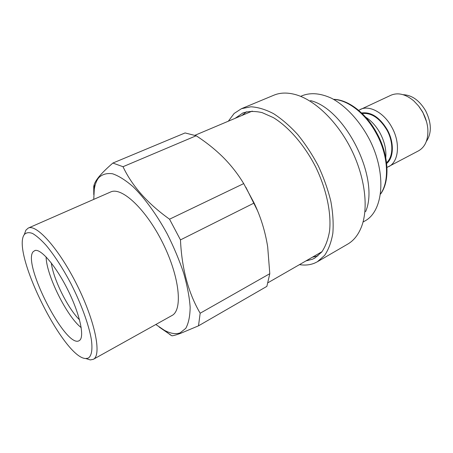 <?xml version="1.0" encoding="UTF-8"?>
<svg xmlns="http://www.w3.org/2000/svg" width="453" height="453" viewBox="0 0 453 453"><rect width="100%" height="100%" fill="white"/><g stroke="black" fill="none" stroke-linecap="round" stroke-linejoin="round"><path stroke-width="0.68" d="M51.308 262.961C53.318 279.15 67.859 308.448 79.53 319.846M46.115 256.919C46.257 275.011 66.885 316.579 81.206 327.638M33.177 251.698C22.089 263.618 65.962 348.974 79.099 340.713L79.615 340.373C84.751 336.692 79.785 313.918 67.95 290.147C56.183 266.347 41.053 248.618 35.011 250.481L33.177 251.698M257.423 210.498L245.883 187.27M86.087 358.623L90.294 359.925L93.341 359.314L171.897 315.554C182.961 310.141 179.694 276.93 162.82 243.074C146.07 209.161 121.597 186.472 110.594 192.004L28.228 228.091L25.906 230.147L24.394 234.286M93.341 359.314C101.857 355.401 95.283 321.687 77.282 285.52C59.371 249.303 36.495 223.674 28.228 228.091M88.103 358.17C91.557 356.194 92.763 349.773 91.336 339.41C88.828 324.756 81.195 303.748 70.832 283.436C62.661 268.08 54.468 255.43 46.251 245.475C41.104 239.79 36.534 235.786 32.542 233.459C28.975 232.146 26.24 232.508 24.326 234.535L24.275 234.614C11.183 252.089 63.918 358.38 85.759 358.521L88.103 358.17M159.196 327.055L171.925 335.809C173.465 335.718 176.398 334.88 180.724 333.289L198.505 325.832L200.169 313.233C188.335 292.944 181.766 268.499 180.47 239.897L169.541 219.195C147.559 203.476 132.055 185.979 123.012 166.715L196.177 135.764L185.084 132.939L112.893 163.046C106.744 168.357 102.038 173.001 98.782 176.981C96.478 179.858 94.977 182.321 94.275 184.371L93.731 186.421L93.777 194.648M196.177 135.764C206.234 142.265 215.322 149.535 223.431 157.576C231.285 165.538 238.04 174.212 243.703 183.601L169.541 219.195M180.47 239.897L254.11 203.029L243.703 183.601M254.11 203.029C260.73 216.845 265.26 231.477 267.689 246.925L269.795 273.691L200.169 313.233M198.505 325.832L266.868 286.37L269.795 273.691M155.826 324.507L164.235 330.214C170.368 333.55 175.656 334.439 180.101 332.881L185.77 328.346C188.556 323.323 190.017 316.307 190.158 307.287C189.456 297.242 187.31 285.917 183.731 273.312C179.365 260.271 173.884 247.185 167.293 234.054C156.823 214.807 144.796 198.233 133.193 186.823C125.634 180.226 118.748 175.872 112.537 173.765C106.868 172.972 102.276 174.28 98.754 177.689C96.523 180.492 95.034 184.343 94.286 189.241L93.748 199.388M123.012 166.715L112.893 163.046M317.966 255.877L312.344 257.236M241.981 115.441L246.472 111.783M235.141 118.329L242.893 112.95C248.623 111.098 255.045 110.991 262.157 112.627L273.352 117.61C288.788 127.004 304.586 145.22 315.792 167.174C326.494 189.371 331.449 212.972 329.586 230.945C328.136 239.422 325.526 246.438 321.766 251.993L314.875 258.023L312.536 259.195L305.9 260.939M228.312 121.211L234.156 113.448L241.449 108.697L250.894 106.783C257.944 107.18 265.492 109.467 273.533 113.646C281.704 118.913 289.756 125.866 297.683 134.507C305.345 143.975 312.219 154.45 318.306 165.923C323.765 177.712 327.944 189.524 330.849 201.353C332.932 212.893 333.601 223.505 332.853 233.199C331.319 242.134 328.578 249.524 324.625 255.379L317.389 261.743L314.642 263.108C310.022 265.005 304.965 265.509 299.478 264.631M241.449 108.697L273.861 95.204C280.441 92.457 288.023 92.361 296.596 94.909C315.713 100.73 337.712 122.072 351.347 149.53C364.965 176.998 368.657 207.423 361.721 226.172C358.566 234.541 353.906 240.515 347.74 244.099L317.389 261.743M310.464 100.6C345.418 108.867 380.141 178.844 365.582 211.687M300.667 96.364L302.689 95.504C311.154 92.384 320.832 93.329 331.709 98.335C346.035 106.019 360.237 121.438 369.914 140.317C386.89 174.28 383.261 211.262 364.937 220.956L363.029 222.044M358.646 110.334L390.939 95.238C398.074 92.259 405.707 94.162 413.838 100.934L418.572 105.968L422.547 111.953C425.594 117.542 427.36 123.278 427.842 129.162C428.317 139.734 425.214 146.965 418.527 150.843L386.975 167.423M360.294 109.428C369.405 104.807 384.042 112.689 391.783 127.151C400.639 142.723 398.782 161.88 388.691 166.664M419.008 106.529L422.757 112.112L426.516 121.659M426.307 141.5C431.873 133.216 431.635 122.95 425.605 110.702C419.382 100.379 411.873 95.045 403.085 94.694M361.602 112.978C371.075 111.71 379.62 117.27 387.236 129.666C394.353 142.27 393.889 157.814 386.652 163.471M385.775 157.695C386.42 149.671 384.495 141.432 380.005 132.972C376.103 126.013 371.324 120.747 365.673 117.174M386.562 162.672C393.374 156.976 393.68 142.027 386.845 129.909C379.569 118.018 371.347 112.559 362.185 113.539M380.599 193.839C389.773 181.058 388.266 154.83 376.109 133.097C365.503 113.471 347.876 99.915 333.759 99.439M252.247 111.104L194.988 135.283M321.998 251.687L268.114 282.661M164.235 330.214L170.741 335.18M94.286 189.241L94.275 184.371M85.759 358.521L90.294 359.925M24.275 234.614L25.906 230.147M35.713 250.379L35.011 250.481M80.119 339.875L79.615 340.373M376.703 132.859C388.906 154.733 390.299 181.098 380.565 194.065M376.698 132.848C365.984 113.08 348.147 99.501 333.555 99.326"/></g></svg>
